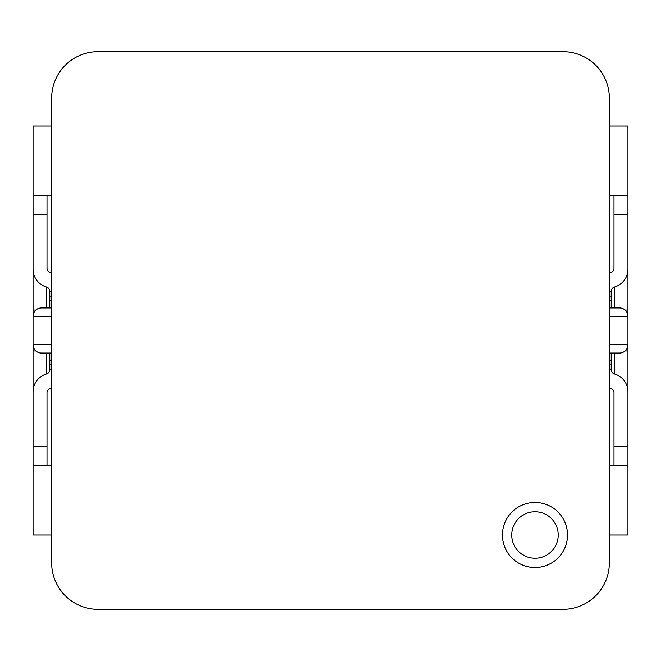 <?xml version="1.0" encoding="UTF-8"?>
<svg xmlns="http://www.w3.org/2000/svg" width="661" height="661" viewBox="0 0 661 661"><rect width="100%" height="100%" fill="white"/><g stroke="black" fill="none" stroke-linecap="round" stroke-linejoin="round"><path stroke-width="0.99" d="M534.997 502.459A32.538 32.538 0 0 0 502.459 534.997A32.538 32.538 0 0 0 534.997 567.535A32.538 32.538 0 0 0 567.535 534.997A32.538 32.538 0 0 0 534.997 502.459M534.997 511.763A23.234 23.234 0 0 0 511.763 534.997A23.234 23.234 0 0 0 534.997 558.231A23.234 23.234 0 0 0 558.231 534.997A23.234 23.234 0 0 0 534.997 511.763M611.218 353.04L611.218 369.54L609.359 369.54M609.359 291.46L611.218 291.46L611.218 307.96M614.003 465.278L614.003 446.696L627.95 446.696L627.95 534.997L609.359 534.997M609.359 126.003L627.95 126.003L627.95 195.722L609.359 195.722M611.218 291.46A4.652 4.652 0 0 1 614.565 286.998A18.591 18.591 0 0 0 627.95 269.151L627.95 214.313L614.003 214.313L614.003 268.226A4.652 4.652 0 0 1 610.665 272.687A18.591 18.591 0 0 0 609.359 273.117M627.95 269.151L627.95 391.849A18.591 18.591 0 0 0 614.565 374.002A4.652 4.652 0 0 1 611.218 369.54M627.95 446.696L627.95 391.849M627.95 478.3L627.95 465.278M627.95 446.687L627.95 173.364M609.359 387.883A18.591 18.591 0 0 0 610.665 388.321A4.652 4.652 0 0 1 614.003 392.783L614.003 446.687M609.359 296.111L611.218 296.111M611.218 364.897L609.359 364.897M614.003 214.313L614.003 195.722M609.359 465.286L627.95 465.286M609.359 562.883L609.359 98.117A46.477 46.477 0 0 0 562.883 51.641L98.117 51.641A46.477 46.477 0 0 0 51.641 98.117L51.641 562.883A46.477 46.477 0 0 0 98.117 609.359L562.883 609.359A46.477 46.477 0 0 0 609.359 562.883M51.641 369.54L49.782 369.54L49.782 353.04M49.782 307.96L49.782 291.46L51.641 291.46M51.641 273.117A18.591 18.591 0 0 0 50.335 272.687A4.652 4.652 0 0 1 46.997 268.226L46.997 214.313L33.05 214.313L33.05 126.003L51.641 126.003M51.641 534.997L33.05 534.997L33.05 465.286L51.641 465.286M49.782 369.54A4.652 4.652 0 0 1 46.435 374.002A18.591 18.591 0 0 0 33.05 391.849L33.05 446.696L46.997 446.696L46.997 392.783A4.652 4.652 0 0 1 50.335 388.321A18.591 18.591 0 0 0 51.641 387.883M33.05 391.849L33.05 269.151A18.591 18.591 0 0 0 46.435 286.998A4.652 4.652 0 0 1 49.782 291.46M35.884 310.05L33.05 310.05L33.05 214.313L33.05 269.151M35.884 350.95L33.05 350.95L33.05 446.696M33.05 465.278L33.05 446.687M51.641 364.897L49.782 364.897M49.782 296.111L51.641 296.111M46.997 195.722L46.997 214.313M46.997 446.687L46.997 465.278M51.641 195.722L33.05 195.722M51.641 353.04L41.42 353.04A8.362 8.362 0 0 1 33.05 344.678L51.641 344.678M51.641 316.322L33.05 316.322A8.37 8.37 0 0 1 41.42 307.96L51.641 307.96M609.359 307.96L619.58 307.96A8.37 8.37 0 0 1 627.95 316.322L627.95 344.678A8.37 8.37 0 0 1 619.58 353.04L609.359 353.04M609.359 360.245L611.218 360.245M611.218 300.755L609.359 300.755M614.565 374.002L614.565 353.04M614.565 307.96L614.565 286.998M625.116 350.95L627.95 350.95M625.116 310.05L627.95 310.05M51.641 300.755L49.782 300.755M49.782 360.245L51.641 360.245M46.435 286.998L46.435 307.96M46.435 353.04L46.435 374.002M627.95 316.322L609.359 316.322M627.95 344.678L609.359 344.678"/></g></svg>
